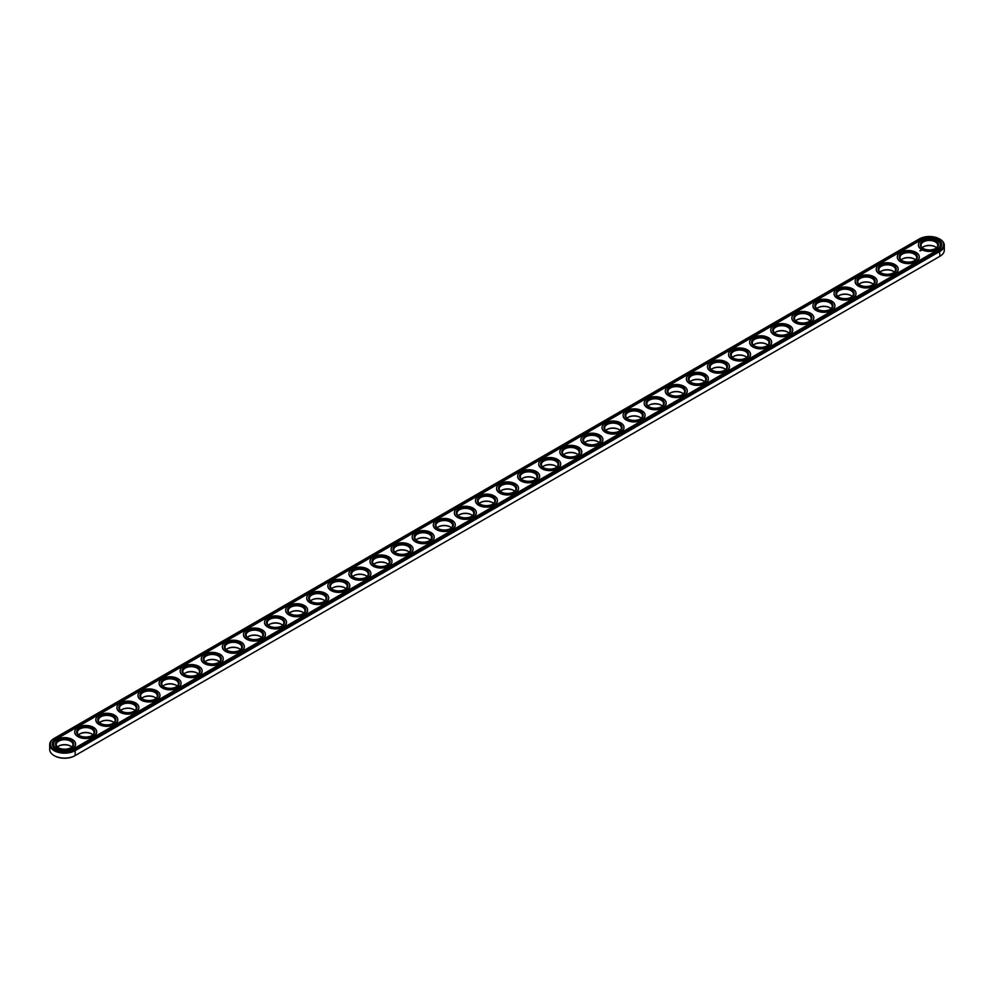 <?xml version="1.0" encoding="UTF-8"?>
<svg xmlns="http://www.w3.org/2000/svg" width="994" height="994" viewBox="0 0 994 994"><rect width="100%" height="100%" fill="white"/><g stroke="black" fill="none" stroke-linecap="round" stroke-linejoin="round"><path stroke-width="1.49" d="M54.322 755.713A14.202 8.2 0 0 0 54.571 755.85A14.202 8.2 0 0 0 74.649 755.85L939.429 256.589A14.202 8.2 0 0 0 939.442 256.576L939.926 256.29A14.91 8.611 0 0 0 944.3 250.202L944.3 245.282A14.91 8.611 0 0 0 939.926 239.194A14.91 8.611 0 0 0 939.678 239.045M935.54 246.934A9.07 5.231 0 0 0 923.24 246.934M914.443 259.123A9.07 5.231 0 0 0 902.142 259.123M893.345 271.3A9.07 5.231 0 0 0 881.057 271.3M872.26 283.476A9.07 5.231 0 0 0 859.959 283.476M851.162 295.653A9.07 5.231 0 0 0 838.874 295.653M830.077 307.829A9.07 5.231 0 0 0 817.776 307.829M808.979 320.006A9.07 5.231 0 0 0 796.691 320.006M787.894 332.182A9.07 5.231 0 0 0 775.593 332.182M766.796 344.359A9.07 5.231 0 0 0 754.496 344.359M745.711 356.535A9.07 5.231 0 0 0 733.41 356.535M724.614 368.712A9.07 5.231 0 0 0 712.313 368.712M703.528 380.888A9.07 5.231 0 0 0 691.228 380.888M682.431 393.065A9.07 5.231 0 0 0 670.13 393.065M661.333 405.241A9.07 5.231 0 0 0 649.045 405.241M640.248 417.418A9.07 5.231 0 0 0 627.947 417.418M619.15 429.594A9.07 5.231 0 0 0 606.862 429.594M598.065 441.783A9.07 5.231 0 0 0 585.764 441.783M576.967 453.96A9.07 5.231 0 0 0 564.679 453.96M555.882 466.136A9.07 5.231 0 0 0 543.581 466.136M534.784 478.313A9.07 5.231 0 0 0 522.484 478.313M513.699 490.489A9.07 5.231 0 0 0 501.398 490.489M492.602 502.666A9.07 5.231 0 0 0 480.301 502.666M471.516 514.842A9.07 5.231 0 0 0 459.216 514.842M450.419 527.019A9.07 5.231 0 0 0 438.118 527.019M429.321 539.195A9.07 5.231 0 0 0 417.033 539.195M408.236 551.372A9.07 5.231 0 0 0 395.935 551.372M387.138 563.548A9.07 5.231 0 0 0 374.85 563.548M366.053 575.725A9.07 5.231 0 0 0 353.752 575.725M344.955 587.901A9.07 5.231 0 0 0 332.667 587.901M323.87 600.078A9.07 5.231 0 0 0 311.569 600.078M302.772 612.267A9.07 5.231 0 0 0 290.472 612.267M281.687 624.443A9.07 5.231 0 0 0 269.386 624.443M260.59 636.62A9.07 5.231 0 0 0 248.289 636.62M239.504 648.796A9.07 5.231 0 0 0 227.204 648.796M218.407 660.973A9.07 5.231 0 0 0 206.106 660.973M197.309 673.149A9.07 5.231 0 0 0 185.021 673.149M176.224 685.326A9.07 5.231 0 0 0 163.923 685.326M155.126 697.502A9.07 5.231 0 0 0 142.838 697.502M134.041 709.679A9.07 5.231 0 0 0 121.74 709.679M112.943 721.855A9.07 5.231 0 0 0 100.655 721.855M91.858 734.032A9.07 5.231 0 0 0 79.557 734.032M70.76 746.208A9.07 5.231 0 0 0 58.46 746.208M54.571 738.169L54.571 738.169A14.202 8.2 0 0 0 54.571 749.762A14.202 8.2 0 0 0 74.649 749.762L939.429 250.5A14.202 8.2 0 0 0 939.429 238.908A14.202 8.2 0 0 0 919.351 238.908L54.074 738.467A14.91 8.611 0 0 0 49.7 744.556L49.7 749.476A14.91 8.611 0 0 0 54.074 755.564A14.91 8.611 0 0 0 75.159 755.564L75.159 750.644L939.926 251.37A14.91 8.611 0 0 0 944.3 245.282M936.572 247.742A8.35 4.821 0 0 0 935.292 246.798A8.35 4.821 0 0 0 923.476 246.798A8.35 4.821 0 0 0 922.208 247.742M915.474 259.919A8.35 4.821 0 0 0 914.194 258.974A8.35 4.821 0 0 0 902.39 258.974A8.35 4.821 0 0 0 901.111 259.919M894.389 272.095A8.35 4.821 0 0 0 893.109 271.151A8.35 4.821 0 0 0 881.293 271.151A8.35 4.821 0 0 0 880.013 272.095M873.291 284.272A8.35 4.821 0 0 0 872.011 283.327A8.35 4.821 0 0 0 860.208 283.327A8.35 4.821 0 0 0 858.928 284.272M852.206 296.448A8.35 4.821 0 0 0 850.926 295.504A8.35 4.821 0 0 0 839.11 295.504A8.35 4.821 0 0 0 837.83 296.448M831.108 308.625A8.35 4.821 0 0 0 829.828 307.68A8.35 4.821 0 0 0 818.025 307.68A8.35 4.821 0 0 0 816.745 308.625M810.023 320.813A8.35 4.821 0 0 0 808.743 319.857A8.35 4.821 0 0 0 796.927 319.857A8.35 4.821 0 0 0 795.647 320.813M788.925 332.99A8.35 4.821 0 0 0 787.646 332.033A8.35 4.821 0 0 0 775.842 332.033A8.35 4.821 0 0 0 774.562 332.99M767.828 345.166A8.35 4.821 0 0 0 766.56 344.21A8.35 4.821 0 0 0 754.744 344.21A8.35 4.821 0 0 0 753.464 345.166M746.742 357.343A8.35 4.821 0 0 0 745.463 356.386A8.35 4.821 0 0 0 733.647 356.386A8.35 4.821 0 0 0 732.379 357.343M725.645 369.519A8.35 4.821 0 0 0 724.377 368.563A8.35 4.821 0 0 0 712.561 368.563A8.35 4.821 0 0 0 711.282 369.519M704.56 381.696A8.35 4.821 0 0 0 703.28 380.739A8.35 4.821 0 0 0 691.464 380.739A8.35 4.821 0 0 0 690.196 381.696M683.462 393.873A8.35 4.821 0 0 0 682.182 392.928A8.35 4.821 0 0 0 670.378 392.928A8.35 4.821 0 0 0 669.099 393.873M662.377 406.049A8.35 4.821 0 0 0 661.097 405.105A8.35 4.821 0 0 0 649.281 405.105A8.35 4.821 0 0 0 648.001 406.049M641.279 418.226A8.35 4.821 0 0 0 639.999 417.281A8.35 4.821 0 0 0 628.196 417.281A8.35 4.821 0 0 0 626.916 418.226M620.194 430.402A8.35 4.821 0 0 0 618.914 429.458A8.35 4.821 0 0 0 607.098 429.458A8.35 4.821 0 0 0 605.818 430.402M599.096 442.578A8.35 4.821 0 0 0 597.816 441.634A8.35 4.821 0 0 0 586.013 441.634A8.35 4.821 0 0 0 584.733 442.578M578.011 454.755A8.35 4.821 0 0 0 576.731 453.811A8.35 4.821 0 0 0 564.915 453.811A8.35 4.821 0 0 0 563.635 454.755M556.913 466.931A8.35 4.821 0 0 0 555.634 465.987A8.35 4.821 0 0 0 543.83 465.987A8.35 4.821 0 0 0 542.55 466.931M535.816 479.108A8.35 4.821 0 0 0 534.548 478.164A8.35 4.821 0 0 0 522.732 478.164A8.35 4.821 0 0 0 521.452 479.108M514.73 491.284A8.35 4.821 0 0 0 513.451 490.34A8.35 4.821 0 0 0 501.635 490.34A8.35 4.821 0 0 0 500.367 491.284M493.633 503.473A8.35 4.821 0 0 0 492.365 502.517A8.35 4.821 0 0 0 480.549 502.517A8.35 4.821 0 0 0 479.27 503.473M472.548 515.65A8.35 4.821 0 0 0 471.268 514.693A8.35 4.821 0 0 0 459.452 514.693A8.35 4.821 0 0 0 458.184 515.65M451.45 527.826A8.35 4.821 0 0 0 450.17 526.87A8.35 4.821 0 0 0 438.366 526.87A8.35 4.821 0 0 0 437.087 527.826M430.365 540.003A8.35 4.821 0 0 0 429.085 539.046A8.35 4.821 0 0 0 417.269 539.046A8.35 4.821 0 0 0 415.989 540.003M409.267 552.179A8.35 4.821 0 0 0 407.987 551.223A8.35 4.821 0 0 0 396.184 551.223A8.35 4.821 0 0 0 394.904 552.179M388.182 564.356A8.35 4.821 0 0 0 386.902 563.399A8.35 4.821 0 0 0 375.086 563.399A8.35 4.821 0 0 0 373.806 564.356M367.084 576.532A8.35 4.821 0 0 0 365.804 575.588A8.35 4.821 0 0 0 354.001 575.588A8.35 4.821 0 0 0 352.721 576.532M345.999 588.709A8.35 4.821 0 0 0 344.719 587.765A8.35 4.821 0 0 0 332.903 587.765A8.35 4.821 0 0 0 331.623 588.709M324.901 600.885A8.35 4.821 0 0 0 323.622 599.941A8.35 4.821 0 0 0 311.818 599.941A8.35 4.821 0 0 0 310.538 600.885M303.804 613.062A8.35 4.821 0 0 0 302.536 612.118A8.35 4.821 0 0 0 290.72 612.118A8.35 4.821 0 0 0 289.44 613.062M282.718 625.238A8.35 4.821 0 0 0 281.439 624.294A8.35 4.821 0 0 0 269.623 624.294A8.35 4.821 0 0 0 268.355 625.238M261.621 637.415A8.35 4.821 0 0 0 260.353 636.471A8.35 4.821 0 0 0 248.537 636.471A8.35 4.821 0 0 0 247.257 637.415M240.536 649.591A8.35 4.821 0 0 0 239.256 648.647A8.35 4.821 0 0 0 227.44 648.647A8.35 4.821 0 0 0 226.172 649.591M219.438 661.768A8.35 4.821 0 0 0 218.158 660.824A8.35 4.821 0 0 0 206.354 660.824A8.35 4.821 0 0 0 205.075 661.768M198.353 673.957A8.35 4.821 0 0 0 197.073 673A8.35 4.821 0 0 0 185.257 673A8.35 4.821 0 0 0 183.977 673.957M177.255 686.133A8.35 4.821 0 0 0 175.975 685.177A8.35 4.821 0 0 0 164.172 685.177A8.35 4.821 0 0 0 162.892 686.133M156.17 698.31A8.35 4.821 0 0 0 154.89 697.353A8.35 4.821 0 0 0 143.074 697.353A8.35 4.821 0 0 0 141.794 698.31M135.072 710.486A8.35 4.821 0 0 0 133.792 709.53A8.35 4.821 0 0 0 121.989 709.53A8.35 4.821 0 0 0 120.709 710.486M113.987 722.663A8.35 4.821 0 0 0 112.707 721.706A8.35 4.821 0 0 0 100.891 721.706A8.35 4.821 0 0 0 99.611 722.663M92.889 734.839A8.35 4.821 0 0 0 91.61 733.883A8.35 4.821 0 0 0 79.806 733.883A8.35 4.821 0 0 0 78.526 734.839M71.792 747.016A8.35 4.821 0 0 0 70.524 746.059A8.35 4.821 0 0 0 58.708 746.059A8.35 4.821 0 0 0 57.428 747.016M49.7 744.556A14.91 8.611 0 0 0 58.907 752.508A14.91 8.611 0 0 0 75.159 750.644L74.649 749.762M923.24 248.55A8.35 4.821 180 0 1 921.028 245.282A8.35 4.821 180 0 1 929.39 240.461A8.35 4.821 180 0 1 937.74 245.282A8.35 4.821 180 0 1 935.54 248.55M902.142 260.726A8.35 4.821 180 0 1 899.943 257.458A8.35 4.821 180 0 1 908.292 252.638A8.35 4.821 180 0 1 916.642 257.458A8.35 4.821 180 0 1 914.443 260.726M881.057 272.903A8.35 4.821 180 0 1 878.845 269.635A8.35 4.821 180 0 1 887.207 264.814A8.35 4.821 180 0 1 895.557 269.635A8.35 4.821 180 0 1 893.345 272.903M859.959 285.079A8.35 4.821 180 0 1 857.76 281.811A8.35 4.821 180 0 1 866.109 276.991A8.35 4.821 180 0 1 874.459 281.811A8.35 4.821 180 0 1 872.26 285.079M838.874 297.256A8.35 4.821 180 0 1 836.662 293.988A8.35 4.821 180 0 1 845.012 289.167A8.35 4.821 180 0 1 853.374 293.988A8.35 4.821 180 0 1 851.162 297.256M817.776 309.432A8.35 4.821 180 0 1 815.577 306.164A8.35 4.821 180 0 1 823.927 301.344A8.35 4.821 180 0 1 832.276 306.164A8.35 4.821 180 0 1 830.077 309.432M796.691 321.609A8.35 4.821 180 0 1 794.479 318.353A8.35 4.821 180 0 1 802.829 313.52A8.35 4.821 180 0 1 811.191 318.353A8.35 4.821 180 0 1 808.979 321.609M775.593 333.785A8.35 4.821 180 0 1 773.394 330.53A8.35 4.821 180 0 1 781.744 325.709A8.35 4.821 180 0 1 790.093 330.53A8.35 4.821 180 0 1 787.894 333.785M754.496 345.962A8.35 4.821 180 0 1 752.296 342.706A8.35 4.821 180 0 1 760.646 337.885A8.35 4.821 180 0 1 768.996 342.706A8.35 4.821 180 0 1 766.796 345.962M733.41 358.138A8.35 4.821 180 0 1 731.211 354.883A8.35 4.821 180 0 1 739.561 350.062A8.35 4.821 180 0 1 747.91 354.883A8.35 4.821 180 0 1 745.711 358.138M712.313 370.315A8.35 4.821 180 0 1 710.114 367.059A8.35 4.821 180 0 1 718.463 362.238A8.35 4.821 180 0 1 726.813 367.059A8.35 4.821 180 0 1 724.614 370.315M691.228 382.504A8.35 4.821 180 0 1 689.016 379.236A8.35 4.821 180 0 1 697.378 374.415A8.35 4.821 180 0 1 705.728 379.236A8.35 4.821 180 0 1 703.528 382.504M670.13 394.68A8.35 4.821 180 0 1 667.931 391.412A8.35 4.821 180 0 1 676.28 386.591A8.35 4.821 180 0 1 684.63 391.412A8.35 4.821 180 0 1 682.431 394.68M649.045 406.857A8.35 4.821 180 0 1 646.833 403.589A8.35 4.821 180 0 1 655.195 398.768A8.35 4.821 180 0 1 663.545 403.589A8.35 4.821 180 0 1 661.333 406.857M627.947 419.033A8.35 4.821 180 0 1 625.748 415.765A8.35 4.821 180 0 1 634.097 410.944A8.35 4.821 180 0 1 642.447 415.765A8.35 4.821 180 0 1 640.248 419.033M606.862 431.21A8.35 4.821 180 0 1 604.65 427.942A8.35 4.821 180 0 1 613 423.121A8.35 4.821 180 0 1 621.362 427.942A8.35 4.821 180 0 1 619.15 431.21M585.764 443.386A8.35 4.821 180 0 1 583.565 440.118A8.35 4.821 180 0 1 591.915 435.297A8.35 4.821 180 0 1 600.264 440.118A8.35 4.821 180 0 1 598.065 443.386M564.679 455.563A8.35 4.821 180 0 1 562.467 452.295A8.35 4.821 180 0 1 570.817 447.474A8.35 4.821 180 0 1 579.179 452.295A8.35 4.821 180 0 1 576.967 455.563M543.581 467.739A8.35 4.821 180 0 1 541.382 464.471A8.35 4.821 180 0 1 549.732 459.65A8.35 4.821 180 0 1 558.081 464.471A8.35 4.821 180 0 1 555.882 467.739M522.484 479.916A8.35 4.821 180 0 1 520.284 476.648A8.35 4.821 180 0 1 528.634 471.827A8.35 4.821 180 0 1 536.996 476.648A8.35 4.821 180 0 1 534.784 479.916M501.398 492.092A8.35 4.821 180 0 1 499.199 488.837A8.35 4.821 180 0 1 507.549 484.003A8.35 4.821 180 0 1 515.898 488.837A8.35 4.821 180 0 1 513.699 492.092M480.301 504.269A8.35 4.821 180 0 1 478.102 501.013A8.35 4.821 180 0 1 486.451 496.192A8.35 4.821 180 0 1 494.801 501.013A8.35 4.821 180 0 1 492.602 504.269M459.216 516.445A8.35 4.821 180 0 1 457.004 513.19A8.35 4.821 180 0 1 465.366 508.369A8.35 4.821 180 0 1 473.716 513.19A8.35 4.821 180 0 1 471.516 516.445M438.118 528.622A8.35 4.821 180 0 1 435.919 525.366A8.35 4.821 180 0 1 444.268 520.545A8.35 4.821 180 0 1 452.618 525.366A8.35 4.821 180 0 1 450.419 528.622M417.033 540.798A8.35 4.821 180 0 1 414.821 537.543A8.35 4.821 180 0 1 423.183 532.722A8.35 4.821 180 0 1 431.533 537.543A8.35 4.821 180 0 1 429.321 540.798M395.935 552.987A8.35 4.821 180 0 1 393.736 549.719A8.35 4.821 180 0 1 402.085 544.898A8.35 4.821 180 0 1 410.435 549.719A8.35 4.821 180 0 1 408.236 552.987M374.85 565.164A8.35 4.821 180 0 1 372.638 561.896A8.35 4.821 180 0 1 381 557.075A8.35 4.821 180 0 1 389.35 561.896A8.35 4.821 180 0 1 387.138 565.164M353.752 577.34A8.35 4.821 180 0 1 351.553 574.072A8.35 4.821 180 0 1 359.903 569.251A8.35 4.821 180 0 1 368.252 574.072A8.35 4.821 180 0 1 366.053 577.34M332.667 589.517A8.35 4.821 180 0 1 330.455 586.249A8.35 4.821 180 0 1 338.805 581.428A8.35 4.821 180 0 1 347.167 586.249A8.35 4.821 180 0 1 344.955 589.517M311.569 601.693A8.35 4.821 180 0 1 309.37 598.425A8.35 4.821 180 0 1 317.72 593.604A8.35 4.821 180 0 1 326.069 598.425A8.35 4.821 180 0 1 323.87 601.693M290.472 613.87A8.35 4.821 180 0 1 288.272 610.602A8.35 4.821 180 0 1 296.622 605.781A8.35 4.821 180 0 1 304.984 610.602A8.35 4.821 180 0 1 302.772 613.87M269.386 626.046A8.35 4.821 180 0 1 267.187 622.778A8.35 4.821 180 0 1 275.537 617.957A8.35 4.821 180 0 1 283.886 622.778A8.35 4.821 180 0 1 281.687 626.046M248.289 638.223A8.35 4.821 180 0 1 246.09 634.955A8.35 4.821 180 0 1 254.439 630.134A8.35 4.821 180 0 1 262.789 634.955A8.35 4.821 180 0 1 260.59 638.223M227.204 650.399A8.35 4.821 180 0 1 225.004 647.131A8.35 4.821 180 0 1 233.354 642.31A8.35 4.821 180 0 1 241.704 647.131A8.35 4.821 180 0 1 239.504 650.399M206.106 662.576A8.35 4.821 180 0 1 203.907 659.308A8.35 4.821 180 0 1 212.256 654.487A8.35 4.821 180 0 1 220.606 659.308A8.35 4.821 180 0 1 218.407 662.576M185.021 674.752A8.35 4.821 180 0 1 182.809 671.497A8.35 4.821 180 0 1 191.171 666.663A8.35 4.821 180 0 1 199.521 671.497A8.35 4.821 180 0 1 197.309 674.752M163.923 686.929A8.35 4.821 180 0 1 161.724 683.673A8.35 4.821 180 0 1 170.073 678.852A8.35 4.821 180 0 1 178.423 683.673A8.35 4.821 180 0 1 176.224 686.929M142.838 699.105A8.35 4.821 180 0 1 140.626 695.85A8.35 4.821 180 0 1 148.988 691.029A8.35 4.821 180 0 1 157.338 695.85A8.35 4.821 180 0 1 155.126 699.105M121.74 711.282A8.35 4.821 180 0 1 119.541 708.026A8.35 4.821 180 0 1 127.891 703.205A8.35 4.821 180 0 1 136.24 708.026A8.35 4.821 180 0 1 134.041 711.282M100.655 723.458A8.35 4.821 180 0 1 98.443 720.203A8.35 4.821 180 0 1 106.793 715.382A8.35 4.821 180 0 1 115.155 720.203A8.35 4.821 180 0 1 112.943 723.458M79.557 735.647A8.35 4.821 180 0 1 77.358 732.379A8.35 4.821 180 0 1 85.708 727.558A8.35 4.821 180 0 1 94.057 732.379A8.35 4.821 180 0 1 91.858 735.647M58.46 747.823A8.35 4.821 180 0 1 56.26 744.556A8.35 4.821 180 0 1 64.61 739.735A8.35 4.821 180 0 1 72.972 744.556A8.35 4.821 180 0 1 70.76 747.823M922.979 248.401L922.979 248.401A9.07 5.231 180 0 1 922.979 240.995A9.07 5.231 180 0 1 935.801 240.995A9.07 5.231 180 0 1 935.801 248.401A9.07 5.231 180 0 1 922.979 248.401M901.881 260.577L901.881 260.577A9.07 5.231 180 0 1 901.881 253.172A9.07 5.231 180 0 1 914.704 253.172A9.07 5.231 180 0 1 914.704 260.577A9.07 5.231 180 0 1 901.881 260.577M880.796 272.754L880.796 272.754A9.07 5.231 180 0 1 880.796 265.348A9.07 5.231 180 0 1 893.618 265.348A9.07 5.231 180 0 1 893.618 272.754A9.07 5.231 180 0 1 880.796 272.754M859.698 284.93L859.698 284.93A9.07 5.231 180 0 1 859.698 277.525A9.07 5.231 180 0 1 872.521 277.525A9.07 5.231 180 0 1 872.521 284.93A9.07 5.231 180 0 1 859.698 284.93M838.601 297.107L838.601 297.107A9.07 5.231 180 0 1 838.601 289.701A9.07 5.231 180 0 1 851.436 289.701A9.07 5.231 180 0 1 851.436 297.107A9.07 5.231 180 0 1 838.601 297.107M817.515 309.283L817.515 309.283A9.07 5.231 180 0 1 817.515 301.89A9.07 5.231 180 0 1 830.338 301.89A9.07 5.231 180 0 1 830.338 309.283A9.07 5.231 180 0 1 817.515 309.283M796.418 321.46L796.418 321.46A9.07 5.231 180 0 1 796.418 314.067A9.07 5.231 180 0 1 809.24 314.067A9.07 5.231 180 0 1 809.24 321.46A9.07 5.231 180 0 1 796.418 321.46M775.332 333.649L775.332 333.649A9.07 5.231 180 0 1 775.332 326.243A9.07 5.231 180 0 1 788.155 326.243A9.07 5.231 180 0 1 788.155 333.649A9.07 5.231 180 0 1 775.332 333.649M754.235 345.825L754.235 345.825A9.07 5.231 180 0 1 754.235 338.42A9.07 5.231 180 0 1 767.057 338.42A9.07 5.231 180 0 1 767.057 345.825A9.07 5.231 180 0 1 754.235 345.825M733.15 358.002L733.15 358.002A9.07 5.231 180 0 1 733.15 350.596A9.07 5.231 180 0 1 745.972 350.596A9.07 5.231 180 0 1 745.972 358.002A9.07 5.231 180 0 1 733.15 358.002M712.052 370.178L712.052 370.178A9.07 5.231 180 0 1 712.052 362.773A9.07 5.231 180 0 1 724.874 362.773A9.07 5.231 180 0 1 724.874 370.178A9.07 5.231 180 0 1 712.052 370.178M690.967 382.355L690.967 382.355A9.07 5.231 180 0 1 690.967 374.949A9.07 5.231 180 0 1 703.789 374.949A9.07 5.231 180 0 1 703.789 382.355A9.07 5.231 180 0 1 690.967 382.355M669.869 394.531L669.869 394.531A9.07 5.231 180 0 1 669.869 387.126A9.07 5.231 180 0 1 682.692 387.126A9.07 5.231 180 0 1 682.692 394.531A9.07 5.231 180 0 1 669.869 394.531M648.784 406.708L648.784 406.708A9.07 5.231 180 0 1 648.784 399.302A9.07 5.231 180 0 1 661.606 399.302A9.07 5.231 180 0 1 661.606 406.708A9.07 5.231 180 0 1 648.784 406.708M627.686 418.884L627.686 418.884A9.07 5.231 180 0 1 627.686 411.479A9.07 5.231 180 0 1 640.509 411.479A9.07 5.231 180 0 1 640.509 418.884A9.07 5.231 180 0 1 627.686 418.884M606.588 431.061L606.588 431.061A9.07 5.231 180 0 1 606.588 423.655A9.07 5.231 180 0 1 619.424 423.655A9.07 5.231 180 0 1 619.424 431.061A9.07 5.231 180 0 1 606.588 431.061M585.503 443.237L585.503 443.237A9.07 5.231 180 0 1 585.503 435.832A9.07 5.231 180 0 1 598.326 435.832A9.07 5.231 180 0 1 598.326 443.237A9.07 5.231 180 0 1 585.503 443.237M564.406 455.414L564.406 455.414A9.07 5.231 180 0 1 564.406 448.008A9.07 5.231 180 0 1 577.228 448.008A9.07 5.231 180 0 1 577.228 455.414A9.07 5.231 180 0 1 564.406 455.414M543.32 467.59L543.32 467.59A9.07 5.231 180 0 1 543.32 460.185A9.07 5.231 180 0 1 556.143 460.185A9.07 5.231 180 0 1 556.143 467.59A9.07 5.231 180 0 1 543.32 467.59M522.223 479.767L522.223 479.767A9.07 5.231 180 0 1 522.223 472.361A9.07 5.231 180 0 1 535.045 472.361A9.07 5.231 180 0 1 535.045 479.767A9.07 5.231 180 0 1 522.223 479.767M501.138 491.943L501.138 491.943A9.07 5.231 180 0 1 501.138 484.55A9.07 5.231 180 0 1 513.96 484.55A9.07 5.231 180 0 1 513.96 491.943A9.07 5.231 180 0 1 501.138 491.943M480.04 504.12L480.04 504.12A9.07 5.231 180 0 1 480.04 496.727A9.07 5.231 180 0 1 492.862 496.727A9.07 5.231 180 0 1 492.862 504.12A9.07 5.231 180 0 1 480.04 504.12M458.955 516.308L458.955 516.308A9.07 5.231 180 0 1 458.955 508.903A9.07 5.231 180 0 1 471.777 508.903A9.07 5.231 180 0 1 471.777 516.308A9.07 5.231 180 0 1 458.955 516.308M437.857 528.485L437.857 528.485A9.07 5.231 180 0 1 437.857 521.08A9.07 5.231 180 0 1 450.68 521.08A9.07 5.231 180 0 1 450.68 528.485A9.07 5.231 180 0 1 437.857 528.485M416.772 540.661L416.772 540.661A9.07 5.231 180 0 1 416.772 533.256A9.07 5.231 180 0 1 429.594 533.256A9.07 5.231 180 0 1 429.594 540.661A9.07 5.231 180 0 1 416.772 540.661M395.674 552.838L395.674 552.838A9.07 5.231 180 0 1 395.674 545.433A9.07 5.231 180 0 1 408.497 545.433A9.07 5.231 180 0 1 408.497 552.838A9.07 5.231 180 0 1 395.674 552.838M374.576 565.014L374.576 565.014A9.07 5.231 180 0 1 374.576 557.609A9.07 5.231 180 0 1 387.411 557.609A9.07 5.231 180 0 1 387.411 565.014A9.07 5.231 180 0 1 374.576 565.014M353.491 577.191L353.491 577.191A9.07 5.231 180 0 1 353.491 569.786A9.07 5.231 180 0 1 366.314 569.786A9.07 5.231 180 0 1 366.314 577.191A9.07 5.231 180 0 1 353.491 577.191M332.394 589.367L332.394 589.367A9.07 5.231 180 0 1 332.394 581.962A9.07 5.231 180 0 1 345.216 581.962A9.07 5.231 180 0 1 345.216 589.367A9.07 5.231 180 0 1 332.394 589.367M311.308 601.544L311.308 601.544A9.07 5.231 180 0 1 311.308 594.139A9.07 5.231 180 0 1 324.131 594.139A9.07 5.231 180 0 1 324.131 601.544A9.07 5.231 180 0 1 311.308 601.544M290.211 613.72L290.211 613.72A9.07 5.231 180 0 1 290.211 606.315A9.07 5.231 180 0 1 303.033 606.315A9.07 5.231 180 0 1 303.033 613.72A9.07 5.231 180 0 1 290.211 613.72M269.125 625.897L269.125 625.897A9.07 5.231 180 0 1 269.125 618.492A9.07 5.231 180 0 1 281.948 618.492A9.07 5.231 180 0 1 281.948 625.897A9.07 5.231 180 0 1 269.125 625.897M248.028 638.073L248.028 638.073A9.07 5.231 180 0 1 248.028 630.668A9.07 5.231 180 0 1 260.85 630.668A9.07 5.231 180 0 1 260.85 638.073A9.07 5.231 180 0 1 248.028 638.073M226.943 650.25L226.943 650.25A9.07 5.231 180 0 1 226.943 642.845A9.07 5.231 180 0 1 239.765 642.845A9.07 5.231 180 0 1 239.765 650.25A9.07 5.231 180 0 1 226.943 650.25M205.845 662.426L205.845 662.426A9.07 5.231 180 0 1 205.845 655.021A9.07 5.231 180 0 1 218.668 655.021A9.07 5.231 180 0 1 218.668 662.426A9.07 5.231 180 0 1 205.845 662.426M184.76 674.603L184.76 674.603A9.07 5.231 180 0 1 184.76 667.21A9.07 5.231 180 0 1 197.582 667.21A9.07 5.231 180 0 1 197.582 674.603A9.07 5.231 180 0 1 184.76 674.603M163.662 686.792L163.662 686.792A9.07 5.231 180 0 1 163.662 679.387A9.07 5.231 180 0 1 176.485 679.387A9.07 5.231 180 0 1 176.485 686.792A9.07 5.231 180 0 1 163.662 686.792M142.564 698.968L142.564 698.968A9.07 5.231 180 0 1 142.564 691.563A9.07 5.231 180 0 1 155.399 691.563A9.07 5.231 180 0 1 155.399 698.968A9.07 5.231 180 0 1 142.564 698.968M121.479 711.145L121.479 711.145A9.07 5.231 180 0 1 121.479 703.74A9.07 5.231 180 0 1 134.302 703.74A9.07 5.231 180 0 1 134.302 711.145A9.07 5.231 180 0 1 121.479 711.145M100.382 723.321L100.382 723.321A9.07 5.231 180 0 1 100.382 715.916A9.07 5.231 180 0 1 113.204 715.916A9.07 5.231 180 0 1 113.204 723.321A9.07 5.231 180 0 1 100.382 723.321M79.296 735.498L79.296 735.498A9.07 5.231 180 0 1 79.296 728.093A9.07 5.231 180 0 1 92.119 728.093A9.07 5.231 180 0 1 92.119 735.498A9.07 5.231 180 0 1 79.296 735.498M58.199 747.674L58.199 747.674A9.07 5.231 180 0 1 58.199 740.269A9.07 5.231 180 0 1 71.021 740.269A9.07 5.231 180 0 1 71.021 747.674A9.07 5.231 180 0 1 58.199 747.674M938.075 249.718A12.288 7.095 0 0 0 941.678 244.698A12.288 7.095 0 0 0 934.087 238.15A12.288 7.095 0 0 0 920.692 239.678L55.925 738.952A12.288 7.095 0 0 0 52.322 743.972A12.288 7.095 0 0 0 59.913 750.52A12.288 7.095 0 0 0 73.307 748.991L938.075 249.718M921.624 249.183A10.971 6.337 180 0 1 918.406 244.698A10.971 6.337 180 0 1 929.39 238.361A10.971 6.337 180 0 1 940.361 244.698A10.971 6.337 180 0 1 933.59 250.55A10.971 6.337 180 0 1 921.624 249.183M900.527 261.36A10.971 6.337 180 0 1 897.321 256.874A10.971 6.337 180 0 1 908.292 250.538A10.971 6.337 180 0 1 919.276 256.874A10.971 6.337 180 0 1 912.492 262.727A10.971 6.337 180 0 1 900.527 261.36M879.441 273.536A10.971 6.337 180 0 1 876.223 269.051A10.971 6.337 180 0 1 887.207 262.714A10.971 6.337 180 0 1 898.178 269.051A10.971 6.337 180 0 1 891.407 274.903A10.971 6.337 180 0 1 879.441 273.536M858.344 285.713A10.971 6.337 180 0 1 855.138 281.227A10.971 6.337 180 0 1 866.109 274.891A10.971 6.337 180 0 1 877.081 281.227A10.971 6.337 180 0 1 870.309 287.092A10.971 6.337 180 0 1 858.344 285.713M837.259 297.889A10.971 6.337 180 0 1 834.041 293.404A10.971 6.337 180 0 1 845.012 287.067A10.971 6.337 180 0 1 855.996 293.404A10.971 6.337 180 0 1 849.224 299.269A10.971 6.337 180 0 1 837.259 297.889M816.161 310.066A10.971 6.337 180 0 1 812.943 305.58A10.971 6.337 180 0 1 823.927 299.244A10.971 6.337 180 0 1 834.898 305.58A10.971 6.337 180 0 1 828.126 311.445A10.971 6.337 180 0 1 816.161 310.066M795.076 322.242A10.971 6.337 180 0 1 791.858 317.769A10.971 6.337 180 0 1 802.829 311.42A10.971 6.337 180 0 1 813.813 317.769A10.971 6.337 180 0 1 807.029 323.622A10.971 6.337 180 0 1 795.076 322.242M773.978 334.419A10.971 6.337 180 0 1 770.76 329.946A10.971 6.337 180 0 1 781.744 323.609A10.971 6.337 180 0 1 792.715 329.946A10.971 6.337 180 0 1 785.943 335.798A10.971 6.337 180 0 1 773.978 334.419M752.893 346.595A10.971 6.337 180 0 1 749.675 342.122A10.971 6.337 180 0 1 760.646 335.786A10.971 6.337 180 0 1 771.63 342.122A10.971 6.337 180 0 1 764.846 347.975A10.971 6.337 180 0 1 752.893 346.595M731.795 358.772A10.971 6.337 180 0 1 728.577 354.299A10.971 6.337 180 0 1 739.561 347.962A10.971 6.337 180 0 1 750.532 354.299A10.971 6.337 180 0 1 743.76 360.151A10.971 6.337 180 0 1 731.795 358.772M710.71 370.948A10.971 6.337 180 0 1 707.492 366.475A10.971 6.337 180 0 1 718.463 360.139A10.971 6.337 180 0 1 729.447 366.475A10.971 6.337 180 0 1 722.663 372.328A10.971 6.337 180 0 1 710.71 370.948M689.612 383.137A10.971 6.337 180 0 1 686.394 378.652A10.971 6.337 180 0 1 697.378 372.315A10.971 6.337 180 0 1 708.349 378.652A10.971 6.337 180 0 1 701.578 384.504A10.971 6.337 180 0 1 689.612 383.137M668.515 395.314A10.971 6.337 180 0 1 665.309 390.828A10.971 6.337 180 0 1 676.28 384.492A10.971 6.337 180 0 1 687.264 390.828A10.971 6.337 180 0 1 680.48 396.681A10.971 6.337 180 0 1 668.515 395.314M647.429 407.49A10.971 6.337 180 0 1 644.211 403.005A10.971 6.337 180 0 1 655.195 396.668A10.971 6.337 180 0 1 666.166 403.005A10.971 6.337 180 0 1 659.395 408.857A10.971 6.337 180 0 1 647.429 407.49M626.332 419.667A10.971 6.337 180 0 1 623.126 415.181A10.971 6.337 180 0 1 634.097 408.845A10.971 6.337 180 0 1 645.069 415.181A10.971 6.337 180 0 1 638.297 421.034A10.971 6.337 180 0 1 626.332 419.667M605.247 431.843A10.971 6.337 180 0 1 602.029 427.358A10.971 6.337 180 0 1 613 421.021A10.971 6.337 180 0 1 623.983 427.358A10.971 6.337 180 0 1 617.212 433.21A10.971 6.337 180 0 1 605.247 431.843M584.149 444.02A10.971 6.337 180 0 1 580.931 439.534A10.971 6.337 180 0 1 591.915 433.198A10.971 6.337 180 0 1 602.886 439.534A10.971 6.337 180 0 1 596.114 445.387A10.971 6.337 180 0 1 584.149 444.02M563.064 456.196A10.971 6.337 180 0 1 559.846 451.711A10.971 6.337 180 0 1 570.817 445.374A10.971 6.337 180 0 1 581.801 451.711A10.971 6.337 180 0 1 575.017 457.575A10.971 6.337 180 0 1 563.064 456.196M541.966 468.373A10.971 6.337 180 0 1 538.748 463.887A10.971 6.337 180 0 1 549.732 457.551A10.971 6.337 180 0 1 560.703 463.887A10.971 6.337 180 0 1 553.931 469.752A10.971 6.337 180 0 1 541.966 468.373M520.881 480.549A10.971 6.337 180 0 1 517.663 476.064A10.971 6.337 180 0 1 528.634 469.727A10.971 6.337 180 0 1 539.618 476.064A10.971 6.337 180 0 1 532.834 481.928A10.971 6.337 180 0 1 520.881 480.549M499.783 492.726A10.971 6.337 180 0 1 496.565 488.24A10.971 6.337 180 0 1 507.549 481.904A10.971 6.337 180 0 1 518.52 488.24A10.971 6.337 180 0 1 511.748 494.105A10.971 6.337 180 0 1 499.783 492.726M478.698 504.902A10.971 6.337 180 0 1 475.48 500.429A10.971 6.337 180 0 1 486.451 494.08A10.971 6.337 180 0 1 497.435 500.429A10.971 6.337 180 0 1 490.651 506.281A10.971 6.337 180 0 1 478.698 504.902M457.6 517.079A10.971 6.337 180 0 1 454.382 512.606A10.971 6.337 180 0 1 465.366 506.269A10.971 6.337 180 0 1 476.337 512.606A10.971 6.337 180 0 1 469.566 518.458A10.971 6.337 180 0 1 457.6 517.079M436.503 529.255A10.971 6.337 180 0 1 433.297 524.782A10.971 6.337 180 0 1 444.268 518.446A10.971 6.337 180 0 1 455.252 524.782A10.971 6.337 180 0 1 448.468 530.634A10.971 6.337 180 0 1 436.503 529.255M415.417 541.432A10.971 6.337 180 0 1 412.199 536.959A10.971 6.337 180 0 1 423.183 530.622A10.971 6.337 180 0 1 434.154 536.959A10.971 6.337 180 0 1 427.383 542.811A10.971 6.337 180 0 1 415.417 541.432M394.32 553.608A10.971 6.337 180 0 1 391.114 549.135A10.971 6.337 180 0 1 402.085 542.799A10.971 6.337 180 0 1 413.069 549.135A10.971 6.337 180 0 1 406.285 554.987A10.971 6.337 180 0 1 394.32 553.608M373.235 565.797A10.971 6.337 180 0 1 370.017 561.312A10.971 6.337 180 0 1 381 554.975A10.971 6.337 180 0 1 391.971 561.312A10.971 6.337 180 0 1 385.2 567.164A10.971 6.337 180 0 1 373.235 565.797M352.137 577.974A10.971 6.337 180 0 1 348.931 573.488A10.971 6.337 180 0 1 359.903 567.152A10.971 6.337 180 0 1 370.874 573.488A10.971 6.337 180 0 1 364.102 579.34A10.971 6.337 180 0 1 352.137 577.974M331.052 590.15A10.971 6.337 180 0 1 327.834 585.665A10.971 6.337 180 0 1 338.805 579.328A10.971 6.337 180 0 1 349.789 585.665A10.971 6.337 180 0 1 343.017 591.517A10.971 6.337 180 0 1 331.052 590.15M309.954 602.327A10.971 6.337 180 0 1 306.736 597.841A10.971 6.337 180 0 1 317.72 591.505A10.971 6.337 180 0 1 328.691 597.841A10.971 6.337 180 0 1 321.919 603.693A10.971 6.337 180 0 1 309.954 602.327M288.869 614.503A10.971 6.337 180 0 1 285.651 610.018A10.971 6.337 180 0 1 296.622 603.681A10.971 6.337 180 0 1 307.606 610.018A10.971 6.337 180 0 1 300.822 615.87A10.971 6.337 180 0 1 288.869 614.503M267.771 626.68A10.971 6.337 180 0 1 264.553 622.194A10.971 6.337 180 0 1 275.537 615.858A10.971 6.337 180 0 1 286.508 622.194A10.971 6.337 180 0 1 279.736 628.046A10.971 6.337 180 0 1 267.771 626.68M246.686 638.856A10.971 6.337 180 0 1 243.468 634.371A10.971 6.337 180 0 1 254.439 628.034A10.971 6.337 180 0 1 265.423 634.371A10.971 6.337 180 0 1 258.639 640.235A10.971 6.337 180 0 1 246.686 638.856M225.588 651.033A10.971 6.337 180 0 1 222.37 646.547A10.971 6.337 180 0 1 233.354 640.211A10.971 6.337 180 0 1 244.325 646.547A10.971 6.337 180 0 1 237.554 652.412A10.971 6.337 180 0 1 225.588 651.033M204.491 663.209A10.971 6.337 180 0 1 201.285 658.724A10.971 6.337 180 0 1 212.256 652.387A10.971 6.337 180 0 1 223.24 658.724A10.971 6.337 180 0 1 216.456 664.588A10.971 6.337 180 0 1 204.491 663.209M183.405 675.386A10.971 6.337 180 0 1 180.187 670.9A10.971 6.337 180 0 1 191.171 664.564A10.971 6.337 180 0 1 202.142 670.9A10.971 6.337 180 0 1 195.371 676.765A10.971 6.337 180 0 1 183.405 675.386M162.308 687.562A10.971 6.337 180 0 1 159.102 683.089A10.971 6.337 180 0 1 170.073 676.752A10.971 6.337 180 0 1 181.057 683.089A10.971 6.337 180 0 1 174.273 688.941A10.971 6.337 180 0 1 162.308 687.562M141.223 699.739A10.971 6.337 180 0 1 138.004 695.266A10.971 6.337 180 0 1 148.988 688.929A10.971 6.337 180 0 1 159.959 695.266A10.971 6.337 180 0 1 153.188 701.118A10.971 6.337 180 0 1 141.223 699.739M120.125 711.915A10.971 6.337 180 0 1 116.919 707.442A10.971 6.337 180 0 1 127.891 701.105A10.971 6.337 180 0 1 138.862 707.442A10.971 6.337 180 0 1 132.09 713.294A10.971 6.337 180 0 1 120.125 711.915M99.04 724.092A10.971 6.337 180 0 1 95.822 719.619A10.971 6.337 180 0 1 106.793 713.282A10.971 6.337 180 0 1 117.777 719.619A10.971 6.337 180 0 1 111.005 725.471A10.971 6.337 180 0 1 99.04 724.092M77.942 736.281A10.971 6.337 180 0 1 74.724 731.795A10.971 6.337 180 0 1 85.708 725.458A10.971 6.337 180 0 1 96.679 731.795A10.971 6.337 180 0 1 89.907 737.647A10.971 6.337 180 0 1 77.942 736.281M56.857 748.457A10.971 6.337 180 0 1 53.639 743.972A10.971 6.337 180 0 1 64.61 737.635A10.971 6.337 180 0 1 75.594 743.972A10.971 6.337 180 0 1 68.81 749.824A10.971 6.337 180 0 1 56.857 748.457M941.666 244.897A12.288 7.095 0 0 0 933.938 238.498A12.288 7.095 0 0 0 920.692 240.076L55.925 739.337A12.288 7.095 0 0 0 52.334 744.171M940.361 244.897A10.971 6.337 180 0 1 940.361 245.083A10.971 6.337 180 0 1 933.59 250.948A10.971 6.337 180 0 1 921.624 249.569A10.971 6.337 180 0 1 918.406 245.083A10.971 6.337 180 0 1 918.419 244.897M919.264 257.073A10.971 6.337 180 0 1 919.276 257.272A10.971 6.337 180 0 1 912.492 263.124A10.971 6.337 180 0 1 900.527 261.745A10.971 6.337 180 0 1 897.321 257.272A10.971 6.337 180 0 1 897.321 257.073M898.178 269.25A10.971 6.337 180 0 1 898.178 269.449A10.971 6.337 180 0 1 891.407 275.301A10.971 6.337 180 0 1 879.441 273.922A10.971 6.337 180 0 1 876.223 269.449A10.971 6.337 180 0 1 876.236 269.25M877.081 281.426A10.971 6.337 180 0 1 877.081 281.625A10.971 6.337 180 0 1 870.309 287.477A10.971 6.337 180 0 1 858.344 286.098A10.971 6.337 180 0 1 855.138 281.625A10.971 6.337 180 0 1 855.138 281.426M855.996 293.603A10.971 6.337 180 0 1 855.996 293.802A10.971 6.337 180 0 1 849.224 299.654A10.971 6.337 180 0 1 837.259 298.275A10.971 6.337 180 0 1 834.041 293.802A10.971 6.337 180 0 1 834.041 293.603M834.898 305.779A10.971 6.337 180 0 1 834.898 305.978A10.971 6.337 180 0 1 828.126 311.83A10.971 6.337 180 0 1 816.161 310.451A10.971 6.337 180 0 1 812.943 305.978A10.971 6.337 180 0 1 812.955 305.779M813.8 317.956A10.971 6.337 180 0 1 813.813 318.155A10.971 6.337 180 0 1 807.029 324.007A10.971 6.337 180 0 1 795.076 322.64A10.971 6.337 180 0 1 791.858 318.155A10.971 6.337 180 0 1 791.858 317.956M792.715 330.132A10.971 6.337 180 0 1 792.715 330.331A10.971 6.337 180 0 1 785.943 336.183A10.971 6.337 180 0 1 773.978 334.816A10.971 6.337 180 0 1 770.76 330.331A10.971 6.337 180 0 1 770.772 330.132M771.617 342.309A10.971 6.337 180 0 1 771.63 342.508A10.971 6.337 180 0 1 764.846 348.36A10.971 6.337 180 0 1 752.893 346.993A10.971 6.337 180 0 1 749.675 342.508A10.971 6.337 180 0 1 749.675 342.309M750.532 354.485A10.971 6.337 180 0 1 750.532 354.684A10.971 6.337 180 0 1 743.76 360.536A10.971 6.337 180 0 1 731.795 359.169A10.971 6.337 180 0 1 728.577 354.684A10.971 6.337 180 0 1 728.59 354.485M729.434 366.662A10.971 6.337 180 0 1 729.447 366.861A10.971 6.337 180 0 1 722.663 372.713A10.971 6.337 180 0 1 710.71 371.346A10.971 6.337 180 0 1 707.492 366.861A10.971 6.337 180 0 1 707.492 366.662M708.349 378.851A10.971 6.337 180 0 1 708.349 379.037A10.971 6.337 180 0 1 701.578 384.889A10.971 6.337 180 0 1 689.612 383.522A10.971 6.337 180 0 1 686.394 379.037A10.971 6.337 180 0 1 686.407 378.851M687.252 391.027A10.971 6.337 180 0 1 687.264 391.214A10.971 6.337 180 0 1 680.48 397.078A10.971 6.337 180 0 1 668.515 395.699A10.971 6.337 180 0 1 665.309 391.214A10.971 6.337 180 0 1 665.309 391.027M666.166 403.204A10.971 6.337 180 0 1 666.166 403.39A10.971 6.337 180 0 1 659.395 409.255A10.971 6.337 180 0 1 647.429 407.875A10.971 6.337 180 0 1 644.211 403.39A10.971 6.337 180 0 1 644.224 403.204M645.069 415.38A10.971 6.337 180 0 1 645.069 415.567A10.971 6.337 180 0 1 638.297 421.431A10.971 6.337 180 0 1 626.332 420.052A10.971 6.337 180 0 1 623.126 415.567A10.971 6.337 180 0 1 623.126 415.38M623.983 427.557A10.971 6.337 180 0 1 623.983 427.743A10.971 6.337 180 0 1 617.212 433.608A10.971 6.337 180 0 1 605.247 432.228A10.971 6.337 180 0 1 602.029 427.743A10.971 6.337 180 0 1 602.029 427.557M602.886 439.733A10.971 6.337 180 0 1 602.886 439.932A10.971 6.337 180 0 1 596.114 445.784A10.971 6.337 180 0 1 584.149 444.405A10.971 6.337 180 0 1 580.931 439.932A10.971 6.337 180 0 1 580.943 439.733M581.788 451.91A10.971 6.337 180 0 1 581.801 452.108A10.971 6.337 180 0 1 575.017 457.961A10.971 6.337 180 0 1 563.064 456.581A10.971 6.337 180 0 1 559.846 452.108A10.971 6.337 180 0 1 559.846 451.91M560.703 464.086A10.971 6.337 180 0 1 560.703 464.285A10.971 6.337 180 0 1 553.931 470.137A10.971 6.337 180 0 1 541.966 468.758A10.971 6.337 180 0 1 538.748 464.285A10.971 6.337 180 0 1 538.76 464.086M539.605 476.263A10.971 6.337 180 0 1 539.618 476.461A10.971 6.337 180 0 1 532.834 482.314A10.971 6.337 180 0 1 520.881 480.934A10.971 6.337 180 0 1 517.663 476.461A10.971 6.337 180 0 1 517.663 476.263M518.52 488.439A10.971 6.337 180 0 1 518.52 488.638A10.971 6.337 180 0 1 511.748 494.49A10.971 6.337 180 0 1 499.783 493.123A10.971 6.337 180 0 1 496.565 488.638A10.971 6.337 180 0 1 496.578 488.439M497.422 500.616A10.971 6.337 180 0 1 497.435 500.814A10.971 6.337 180 0 1 490.651 506.667A10.971 6.337 180 0 1 478.698 505.3A10.971 6.337 180 0 1 475.48 500.814A10.971 6.337 180 0 1 475.48 500.616M476.337 512.792A10.971 6.337 180 0 1 476.337 512.991A10.971 6.337 180 0 1 469.566 518.843A10.971 6.337 180 0 1 457.6 517.476A10.971 6.337 180 0 1 454.382 512.991A10.971 6.337 180 0 1 454.395 512.792M455.24 524.969A10.971 6.337 180 0 1 455.252 525.167A10.971 6.337 180 0 1 448.468 531.02A10.971 6.337 180 0 1 436.503 529.653A10.971 6.337 180 0 1 433.297 525.167A10.971 6.337 180 0 1 433.297 524.969M434.154 537.145A10.971 6.337 180 0 1 434.154 537.344A10.971 6.337 180 0 1 427.383 543.196A10.971 6.337 180 0 1 415.417 541.829A10.971 6.337 180 0 1 412.199 537.344A10.971 6.337 180 0 1 412.212 537.145M413.057 549.322A10.971 6.337 180 0 1 413.069 549.52A10.971 6.337 180 0 1 406.285 555.373A10.971 6.337 180 0 1 394.32 554.006A10.971 6.337 180 0 1 391.114 549.52A10.971 6.337 180 0 1 391.114 549.322M391.971 561.511A10.971 6.337 180 0 1 391.971 561.697A10.971 6.337 180 0 1 385.2 567.549A10.971 6.337 180 0 1 373.235 566.182A10.971 6.337 180 0 1 370.017 561.697A10.971 6.337 180 0 1 370.017 561.511M370.874 573.687A10.971 6.337 180 0 1 370.874 573.873A10.971 6.337 180 0 1 364.102 579.738A10.971 6.337 180 0 1 352.137 578.359A10.971 6.337 180 0 1 348.931 573.873A10.971 6.337 180 0 1 348.931 573.687M349.776 585.864A10.971 6.337 180 0 1 349.789 586.05A10.971 6.337 180 0 1 343.017 591.915A10.971 6.337 180 0 1 331.052 590.535A10.971 6.337 180 0 1 327.834 586.05A10.971 6.337 180 0 1 327.834 585.864M328.691 598.04A10.971 6.337 180 0 1 328.691 598.226A10.971 6.337 180 0 1 321.919 604.091A10.971 6.337 180 0 1 309.954 602.712A10.971 6.337 180 0 1 306.736 598.226A10.971 6.337 180 0 1 306.748 598.04M307.593 610.217A10.971 6.337 180 0 1 307.606 610.415A10.971 6.337 180 0 1 300.822 616.268A10.971 6.337 180 0 1 288.869 614.888A10.971 6.337 180 0 1 285.651 610.415A10.971 6.337 180 0 1 285.651 610.217M286.508 622.393A10.971 6.337 180 0 1 286.508 622.592A10.971 6.337 180 0 1 279.736 628.444A10.971 6.337 180 0 1 267.771 627.065A10.971 6.337 180 0 1 264.553 622.592A10.971 6.337 180 0 1 264.566 622.393M265.41 634.57A10.971 6.337 180 0 1 265.423 634.768A10.971 6.337 180 0 1 258.639 640.621A10.971 6.337 180 0 1 246.686 639.241A10.971 6.337 180 0 1 243.468 634.768A10.971 6.337 180 0 1 243.468 634.57M244.325 646.746A10.971 6.337 180 0 1 244.325 646.945A10.971 6.337 180 0 1 237.554 652.797A10.971 6.337 180 0 1 225.588 651.418A10.971 6.337 180 0 1 222.37 646.945A10.971 6.337 180 0 1 222.383 646.746M223.228 658.923A10.971 6.337 180 0 1 223.24 659.121A10.971 6.337 180 0 1 216.456 664.974A10.971 6.337 180 0 1 204.491 663.594A10.971 6.337 180 0 1 201.285 659.121A10.971 6.337 180 0 1 201.285 658.923M202.142 671.099A10.971 6.337 180 0 1 202.142 671.298A10.971 6.337 180 0 1 195.371 677.15A10.971 6.337 180 0 1 183.405 675.783A10.971 6.337 180 0 1 180.187 671.298A10.971 6.337 180 0 1 180.2 671.099M181.045 683.276A10.971 6.337 180 0 1 181.057 683.474A10.971 6.337 180 0 1 174.273 689.327A10.971 6.337 180 0 1 162.308 687.96A10.971 6.337 180 0 1 159.102 683.474A10.971 6.337 180 0 1 159.102 683.276M159.959 695.452A10.971 6.337 180 0 1 159.959 695.651A10.971 6.337 180 0 1 153.188 701.503A10.971 6.337 180 0 1 141.223 700.136A10.971 6.337 180 0 1 138.004 695.651A10.971 6.337 180 0 1 138.004 695.452M138.862 707.629A10.971 6.337 180 0 1 138.862 707.827A10.971 6.337 180 0 1 132.09 713.68A10.971 6.337 180 0 1 120.125 712.313A10.971 6.337 180 0 1 116.919 707.827A10.971 6.337 180 0 1 116.919 707.629M117.764 719.805A10.971 6.337 180 0 1 117.777 720.004A10.971 6.337 180 0 1 111.005 725.856A10.971 6.337 180 0 1 99.04 724.489A10.971 6.337 180 0 1 95.822 720.004A10.971 6.337 180 0 1 95.822 719.805M96.679 731.994A10.971 6.337 180 0 1 96.679 732.18A10.971 6.337 180 0 1 89.907 738.033A10.971 6.337 180 0 1 77.942 736.666A10.971 6.337 180 0 1 74.724 732.18A10.971 6.337 180 0 1 74.736 731.994M75.581 744.171A10.971 6.337 180 0 1 75.594 744.357A10.971 6.337 180 0 1 68.81 750.221A10.971 6.337 180 0 1 56.857 748.842A10.971 6.337 180 0 1 53.639 744.357A10.971 6.337 180 0 1 53.639 744.171M921.45 250.326L920.444 250.463L921.475 250.401M920.531 250.774L919.86 250.786L920.531 250.774M939.926 256.29L939.429 250.5"/></g></svg>
